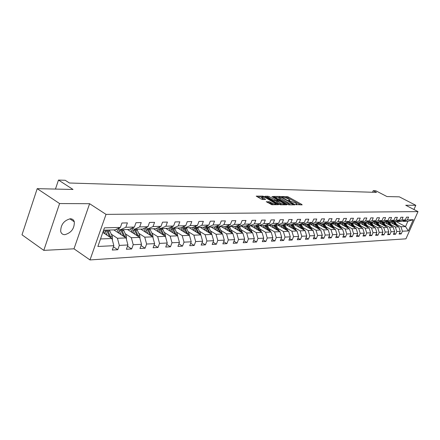 <?xml version="1.0" encoding="UTF-8"?>
<svg xmlns="http://www.w3.org/2000/svg" width="440" height="440" viewBox="0 0 440 440"><rect width="100%" height="100%" fill="white"/><g stroke="black" fill="none" stroke-linecap="round" stroke-linejoin="round"><path stroke-width="0.66" d="M295.807 204.562L302.132 204.886L301.884 204.468L288.409 197.005L287.155 196.581L281.523 196.548L287.452 198.429L289.812 200.046L288.602 200.354L288.767 200.64L295.57 202.934L296.835 203.951L295.636 204.264L295.807 204.562M64.867 234.669C71.324 232.815 74.476 228.536 74.322 221.832C73.717 219.841 72.375 218.823 70.301 218.785C63.932 220.479 60.731 224.691 60.693 231.435C61.281 233.591 62.673 234.669 64.867 234.669M266.332 201.641L271.815 204.743L278.537 204.661L263.032 196.13L256.201 196.125L261.256 199.078L262.592 199.524L265.612 199.441L261.905 197.005C262.207 196.46 263.544 196.746 265.909 197.874L276.04 203.847C275.732 204.391 274.395 204.1 272.03 202.972L269.17 201.669L266.244 201.867M413.958 209.517L415.811 205.31L399.333 196.84L386.969 196.559L375.771 190.762L373.219 190.674L376.508 192.379L69.454 183.013L65.219 180.29L58.476 180.065L55.457 189.073M59.587 203.555L43.797 250.371L73.992 248.815L89.606 203.704L59.587 203.555L37.202 188.661L73.029 189.47L58.476 180.065M89.606 203.704L106.035 214.374L418 211.607L405.955 238.838L90.002 259.936L106.035 214.374M415.811 205.31L405.724 205.26L418 211.607M287.491 204.391L288.789 204.82L294.982 204.853L294.734 204.43L281.16 196.873L279.889 196.444L273.438 196.433L287.491 204.391M286.792 204.815L280.423 204.781L279.103 204.341L264.94 196.284L267.899 196.224L269.203 196.658L276.045 200.2L278.02 200.112L271.887 196.581L272.646 196.597L286.792 204.815M43.797 250.371L22 234.812L37.202 188.661M113.432 246.818L117.772 249.733L119.323 245.405L127.936 244.976L126.385 249.249L131.675 248.958L133.216 244.712L141.515 244.294L139.981 248.49L145.079 248.21L146.608 244.041L154.611 243.639L153.087 247.764L158.004 247.489L159.522 243.392L167.244 243.001L165.737 247.055L170.484 246.791L171.99 242.764L179.443 242.391L177.947 246.378L182.529 246.12L184.024 242.16L191.23 241.802L189.745 245.718L194.178 245.471L195.657 241.577L202.626 241.23L201.146 245.08L205.436 244.844L206.905 241.016L213.642 240.68L212.179 244.47L216.326 244.239L217.784 240.471L224.306 240.141L222.855 243.87L226.87 243.65L228.316 239.943L234.63 239.624L233.189 243.298L237.078 243.078L238.513 239.431L244.629 239.124L243.205 242.737L246.972 242.528L248.397 238.937L254.326 238.639L252.907 242.198L256.559 241.995L257.972 238.453L263.725 238.167L262.317 241.67L265.865 241.478L267.262 237.99L272.844 237.71L271.447 241.164L274.89 240.972L276.276 237.54L281.694 237.264L280.313 240.669L283.652 240.482L285.027 237.1L290.284 236.836L288.915 240.191L292.16 240.009L293.524 236.671L298.634 236.418L297.275 239.723L300.427 239.547L301.78 236.258L306.746 236.011L305.399 239.272L308.462 239.102L309.804 235.857L314.633 235.615L313.297 238.832L316.277 238.667L317.609 235.466L322.3 235.23L320.98 238.403L323.879 238.244L325.199 235.087L329.764 234.856L328.449 237.985L331.27 237.831L332.58 234.713L337.029 234.493L335.726 237.578L338.476 237.43L339.774 234.355L344.102 234.135L342.81 237.188L345.483 237.034L346.77 234.003L350.988 233.794L349.707 236.803L352.314 236.654L353.59 233.662L357.704 233.453L356.433 236.429L358.974 236.286L360.239 233.327L364.243 233.129L362.984 236.06L365.459 235.923L366.718 233.002L370.623 232.81L369.375 235.703L371.789 235.571L373.032 232.689L376.844 232.496L375.606 235.356L377.96 235.224L379.192 232.381L382.91 232.194L381.684 235.021L383.983 234.889L385.209 232.078L388.834 231.897L387.613 234.685L389.857 234.564L391.072 231.781L394.614 231.605L393.404 234.366L395.599 234.245L396.803 231.495L400.263 231.325L399.064 234.047L401.203 233.931L402.397 231.215L408.348 230.918L413.303 219.703L407.88 221.265L403.32 221.397L402.501 220.963M117.772 249.733L112.283 250.036L113.839 245.68L97.862 246.483L104.439 227.838L120.368 227.42L121.946 223.009L127.408 222.893L125.829 227.277L134.415 227.051L135.977 222.717L141.24 222.613L139.678 226.914L147.945 226.694L149.501 222.442L154.572 222.338L153.021 226.562L160.99 226.353L162.536 222.173L167.426 222.073L165.886 226.221L173.58 226.017L175.109 221.914L179.828 221.821L178.305 225.896L185.73 225.698L187.248 221.667L191.802 221.573L190.289 225.577L197.466 225.39L198.968 221.424L203.374 221.337L201.872 225.275L208.808 225.093L210.298 221.194L214.555 221.106L213.07 224.978L219.775 224.802L221.254 220.968L225.374 220.886L223.9 224.691L230.384 224.521L231.853 220.748L235.84 220.666L234.377 224.417L240.658 224.252L242.115 220.539L245.977 220.462L244.525 224.153L250.613 223.988L252.054 220.336L255.794 220.259L254.353 223.889L260.255 223.735L261.685 220.138L265.309 220.061L263.885 223.641L269.605 223.487L271.024 219.945L274.538 219.874L273.125 223.399L278.674 223.251L280.082 219.758L283.492 219.692L282.09 223.163L287.474 223.02L288.871 219.582L292.182 219.511L290.791 222.931L296.016 222.794L297.402 219.406L300.619 219.34L299.239 222.706L304.315 222.574L305.69 219.236L308.814 219.17L307.445 222.492L312.378 222.365L313.742 219.071L316.778 219.005L315.42 222.282L320.221 222.156L321.569 218.911L324.522 218.845L323.175 222.079L327.844 221.953L329.18 218.752L332.052 218.691L330.721 221.881L335.258 221.76L336.584 218.598L339.377 218.543L338.058 221.689L342.48 221.568L343.794 218.455L346.511 218.394L345.202 221.496L349.503 221.386L350.807 218.306L353.458 218.251L352.16 221.315L356.351 221.205L357.643 218.169L360.223 218.114L358.936 221.139L363.017 221.029L364.298 218.031L366.812 217.982L365.536 220.963L369.512 220.858L370.783 217.899L373.236 217.85L371.971 220.792L375.848 220.693L377.108 217.767L379.5 217.718L378.241 220.627L382.025 220.528L383.273 217.641L385.605 217.591L384.362 220.468L388.053 220.369L389.29 217.52L391.567 217.47L390.33 220.308L393.932 220.215L395.164 217.399L397.381 217.355L396.154 220.154L399.674 220.061L400.889 217.278L403.062 217.234L401.847 220.006L405.279 219.918L406.489 217.168L408.601 217.124L407.396 219.857L413.303 219.703M113.861 229.906L126.06 237.93L117.442 238.277L111.314 234.218M118.393 228.327L120.505 229.708L129.113 229.455L134.415 227.051M117.442 238.277L119.323 245.405M126.06 237.93L127.936 244.976M125.829 227.277L120.505 229.708M127.545 229.504L139.656 237.375L131.351 237.71L125.29 233.745M132.358 227.986L134.393 229.301L142.687 229.059L147.945 226.694M131.351 237.71L133.216 244.712M139.656 237.375L141.515 244.294M139.678 226.914L134.393 229.301M140.751 229.114L152.768 236.841L144.755 237.171L138.76 233.288M145.811 227.651L147.774 228.905L155.777 228.674L160.99 226.353M144.755 237.171L146.608 244.041M152.768 236.841L154.611 243.639M153.021 226.562L147.774 228.905M153.494 228.74L165.418 236.33L157.685 236.643L151.751 232.843M158.791 227.332L160.683 228.525L168.405 228.299L173.58 226.017M157.685 236.643L159.522 243.392M165.418 236.33L167.244 243.001M165.886 226.221L160.683 228.525M165.803 228.377L177.634 235.835L170.165 236.137L164.296 232.414M171.314 227.018L173.14 228.162L180.593 227.942L185.73 225.698M170.165 236.137L171.99 242.764M177.634 235.835L179.443 242.391M178.305 225.896L173.14 228.162M177.694 228.03L189.437 235.356L182.221 235.648L176.407 232.001M183.409 226.716L185.169 227.81L192.368 227.596L197.466 225.39M182.221 235.648L184.024 242.16M189.437 235.356L191.23 241.802M190.289 225.577L185.169 227.81M189.2 227.689L200.844 234.894L193.87 235.174L188.117 231.6M195.09 226.419L196.796 227.469L203.753 227.26L208.808 225.093M193.87 235.174L195.657 241.577M200.844 234.894L202.626 241.23M201.872 225.275L196.796 227.469M200.327 227.365L211.877 234.443L205.128 234.718L199.441 231.209M206.382 226.132L208.032 227.139L214.764 226.941L219.775 224.802M205.128 234.718L206.905 241.016M211.877 234.443L213.642 240.68M213.07 224.978L208.032 227.139M211.101 227.046L222.552 234.009L216.024 234.278L210.392 230.835M217.311 225.852L218.906 226.815L225.418 226.628L230.384 224.521M216.024 234.278L217.784 240.471M222.552 234.009L224.306 240.141M223.9 224.691L218.906 226.815M221.535 226.738L232.892 233.591L226.567 233.849L220.996 230.472M227.882 225.583L229.427 226.507L235.736 226.325L240.658 224.252M226.567 233.849L228.316 239.943M232.892 233.591L234.63 239.624M234.377 224.417L229.427 226.507L232.556 233.393M231.644 226.441L242.907 233.184L236.781 233.431L231.27 230.12M238.123 225.319L239.619 226.21L245.729 226.028L250.613 223.988M236.781 233.431L238.513 239.431M242.907 233.184L244.629 239.124M244.525 224.153L239.619 226.21M241.445 226.155L252.615 232.793L246.681 233.03L241.219 229.774M248.039 225.066L249.491 225.918L255.415 225.742L260.255 223.735M246.681 233.03L248.397 238.937M252.615 232.793L254.326 238.639M254.353 223.889L249.491 225.918M250.954 225.874L262.031 232.408L256.273 232.645L250.872 229.444M257.653 224.813L259.055 225.638L264.803 225.467L269.605 223.487M256.273 232.645L257.972 238.453M262.031 232.408L263.725 238.167M263.885 223.641L259.055 225.638M260.178 225.605L271.166 232.04L265.579 232.265L260.227 229.119M266.976 224.571L268.339 225.363L273.911 225.203L278.674 223.251M265.579 232.265L267.262 237.99M271.166 232.04L272.844 237.71M273.125 223.399L268.339 225.363M269.137 225.341L280.027 231.677L274.604 231.897L269.313 228.806M276.023 224.334L277.343 225.099L282.755 224.939L287.474 223.02M274.604 231.897L276.276 237.54M280.027 231.677L281.694 237.264M282.09 223.163L277.343 225.099M277.832 225.088L288.635 231.33L283.371 231.545L278.13 228.503M284.801 224.109L286.088 224.846L291.341 224.691L296.016 222.794M283.371 231.545L285.027 237.1M288.635 231.33L290.284 236.836M290.791 222.931L286.088 224.846M286.286 224.84L297 230.989L291.88 231.198L286.693 228.206M293.332 223.883L294.575 224.593L299.679 224.444L304.315 222.574M291.88 231.198L293.524 236.671M297 230.989L298.634 236.418M299.239 222.706L294.575 224.593M293.288 223.9L305.124 230.659L300.152 230.863L295.014 227.92M301.615 223.663L302.825 224.351L307.78 224.208L312.378 222.365M300.152 230.863L301.78 236.258M305.124 230.659L306.746 236.011M307.445 222.492L302.825 224.351M301.411 223.746L313.027 230.34L308.187 230.538L303.105 227.639M309.661 223.454L310.838 224.114L315.661 223.977L320.221 222.156M308.187 230.538L309.804 235.857M313.027 230.34L314.633 235.615M315.42 222.282L310.838 224.114M309.309 223.591L320.711 230.027L316.008 230.219L310.97 227.365M317.488 223.245L318.632 223.889L323.323 223.751L327.844 221.953M316.008 230.219L317.609 235.466M320.711 230.027L322.3 235.23M323.175 222.079L318.632 223.889M316.993 223.443L328.185 229.724L323.609 229.911L318.62 227.101M325.1 223.042L326.216 223.663L330.776 223.531L335.258 221.76M323.609 229.911L325.199 235.087M328.185 229.724L329.764 234.856M330.721 221.881L326.216 223.663M324.473 223.295L335.462 229.427L331.007 229.609L326.073 226.842M332.508 222.849L333.591 223.448L338.036 223.316L342.48 221.568M331.007 229.609L332.58 234.713M335.462 229.427L337.029 234.493M338.058 221.689L333.591 223.448M331.755 223.146L342.551 229.141L338.212 229.317L333.322 226.595M339.719 222.657L340.775 223.234L345.098 223.108L349.503 221.386M338.212 229.317L339.774 234.355M342.551 229.141L344.102 234.135M345.202 221.496L340.775 223.234M338.844 222.998L349.454 228.861L345.224 229.031L340.384 226.347M336.595 225.836L335.071 223.405M346.742 222.47L347.765 223.031L351.978 222.91L356.351 221.205M345.224 229.031L346.77 234.003M349.454 228.861L350.988 233.794M352.16 221.315L347.765 223.031M345.752 222.855L356.175 228.586L352.061 228.756L347.259 226.111M353.579 222.282L354.58 222.833L358.683 222.712L363.017 221.029M352.061 228.756L353.59 233.662M356.175 228.586L357.704 233.453M358.936 221.139L354.58 222.833M352.484 222.712L362.731 228.322L358.716 228.487L353.964 225.874M360.239 222.107L361.218 222.635L365.216 222.519L369.512 220.858M358.716 228.487L360.239 233.327M362.731 228.322L364.243 233.129M365.536 220.963L361.218 222.635M359.046 222.569L369.122 228.063L365.206 228.223L360.498 225.649M366.735 221.931L367.686 222.448L371.586 222.332L375.848 220.693M365.206 228.223L366.718 233.002M369.122 228.063L370.623 232.81M371.971 220.792L367.686 222.448M365.442 222.431L375.353 227.81L371.536 227.964L366.872 225.429M362.049 222.799L361.713 222.624M373.07 221.76L373.995 222.261L377.8 222.151L382.025 220.528M371.536 227.964L373.032 232.689M375.353 227.81L376.844 232.496M378.241 220.627L373.995 222.261M371.685 222.294L381.436 227.563L377.713 227.711L373.093 225.209M368.368 222.657L367.972 222.437M379.247 221.595L380.149 222.079L383.861 221.969L388.053 220.369M377.713 227.711L379.192 232.381M381.436 227.563L382.91 232.194M384.362 220.468L380.149 222.079M377.757 222.151L387.37 227.321L383.735 227.469L379.159 225M374.539 222.508L374.072 222.261M385.275 221.43L386.155 221.903L389.78 221.799L393.932 220.215M383.735 227.469L385.209 232.078M387.37 227.321L388.834 231.897M390.33 220.308L386.155 221.903M383.631 221.975L393.162 227.084L389.615 227.233L385.077 224.796M380.556 222.365L379.175 221.623M391.155 221.271L392.013 221.733L395.549 221.628L399.674 220.061M389.615 227.233L391.072 231.781M393.162 227.084L394.614 231.605M396.154 220.154L392.013 221.733M389.361 221.81L398.822 226.859L395.357 226.996L390.858 224.593M386.425 222.222L385.083 221.502M396.897 221.117L397.738 221.562L401.187 221.463L405.279 219.918M395.357 226.996L396.803 231.495M398.822 226.859L400.263 231.325M401.847 220.006L397.738 221.562M395.929 221.485L405.537 226.584L400.961 226.771L396.506 224.395M392.161 222.079L390.858 221.386M400.961 226.771L402.397 231.215M407.88 221.265L405.537 226.584L408.348 230.918M407.396 219.857L403.32 221.397M73.992 248.815L90.002 259.936M373.219 190.674L372.543 192.258M100.513 238.964L111.953 238.502L102.823 232.424M120.368 227.42L115.027 229.867L103.604 230.203M111.953 238.502L113.839 245.68M399.514 233.024L401.203 233.931M393.866 233.31L395.599 234.245M388.091 233.602L389.857 234.564M382.168 233.904L383.983 234.889M376.101 234.212L377.96 235.224M369.881 234.526L371.789 235.571M363.506 234.845L365.459 235.923M356.966 235.174L358.974 236.286M350.257 235.51L352.314 236.654M343.376 235.857L345.483 237.034M336.303 236.209L338.476 237.43M329.048 236.572L331.27 237.831M321.591 236.94L323.879 238.244M313.923 237.32L316.277 238.667M306.042 237.71L308.462 239.102M297.941 238.106L300.427 239.547M289.597 238.519L292.16 240.009M281.012 238.937L283.652 240.482M272.173 239.371L274.89 240.972M263.065 239.811L265.865 241.478M253.677 240.268L256.559 241.995M243.997 240.735L246.972 242.528M234.009 241.214L237.078 243.078M223.696 241.703L226.87 243.65M213.048 242.209L216.326 244.239M202.048 242.732L205.436 244.844M190.674 243.265L194.178 245.471M178.91 243.821L182.529 246.12M166.732 244.382L170.484 246.791M154.121 244.965L158.004 247.489M141.048 245.564L145.079 248.21M127.496 246.186L131.675 248.958M300.636 204.875L288.046 197.896L285.175 197.45M293.101 204.842L293.447 204.182L293.172 203.957L281.248 197.318L279.587 197.005L279.076 197.335L274.764 197.269M278.817 197.967L279.076 197.335L288.47 202.879L293.343 204.254M278.707 198.242L279.928 199.227L280.297 198.314M290.538 204.831L279.928 199.227M266.272 197.126L267.531 197.142L267.899 196.224M276.853 201.135L274.368 200.69L267.531 197.142M277.822 200.618L278.163 200.811M284.312 204.259L285.285 204.804M280.528 203.016C282.843 204.122 284.158 204.413 284.46 203.891L280.225 201.251L277.112 200.799L280.528 203.016L280.159 203.946L282.117 204.793M276.612 201.74L276.964 202.147L277.332 201.223M280.159 203.946L276.964 202.147M273.576 204.749L270.127 203.049L267.471 202.598M261.641 197.681L262.543 198.764L262.916 197.824M263.918 199.54L262.543 198.764M261.894 197.049L257.538 196.972M276.865 204.765L275.891 204.215M397.408 226.105L394.944 221.645M394.873 224.747L393.146 221.7M393.25 223.883L391.644 221.535M396.479 225.605L394.262 221.667M393.827 221.678L395.857 225.275M391.776 226.341L389.285 221.81M389.186 224.956L387.442 221.865M387.552 224.081L386.127 221.892M390.83 225.836L388.586 221.832M388.146 221.843L390.192 225.495M386.012 226.589L383.493 221.98M383.361 225.165L381.607 222.035M381.716 224.279L380.292 222.073M385.05 226.072L382.778 222.002M382.327 222.013L384.395 225.72M380.111 226.848L377.559 222.156M377.399 225.385L375.628 222.211M375.743 224.488L374.303 222.25M379.126 226.314L376.827 222.178M376.365 222.189L378.461 225.957M374.061 227.106L371.481 222.332M371.289 225.605L369.501 222.393M369.617 224.697L368.17 222.431M373.06 226.562L370.733 222.354M370.255 222.371L372.377 226.193M367.857 227.376L365.244 222.508M365.03 225.83L363.226 222.574M363.341 224.912L361.878 222.618M366.845 226.82L364.485 222.541M363.995 222.552L366.141 226.441M361.504 227.651L358.831 222.651M358.606 226.066L356.785 222.767M356.906 225.132L355.432 222.805M360.47 227.084L358.077 222.728M357.577 222.745L359.75 226.688M354.986 227.931L352.253 222.799M352.022 226.303L350.185 222.959M350.312 225.363L348.821 222.998M353.931 227.354L351.511 222.921M350.999 222.937L353.194 226.947M348.298 228.223L345.505 222.954M345.268 226.551L343.415 223.157M343.541 225.594L342.034 223.201M347.226 227.634L344.773 223.119M344.25 223.135L346.473 227.216M341.435 228.525L338.575 223.102M338.338 226.804L336.468 223.361M340.346 227.92L337.86 223.322M337.32 223.339L339.57 227.486M334.395 228.833L331.463 223.262M331.221 227.062L329.334 223.575M329.466 226.078L327.932 223.614M333.284 228.212L330.764 223.531M330.209 223.548L332.486 227.766M327.162 229.147L324.159 223.416M323.917 227.326L322.009 223.79M322.141 226.331L320.595 223.828M326.034 228.514L323.45 223.702M322.911 223.762L325.215 228.058M319.732 229.477L316.657 223.575M316.409 227.601L314.485 224.01M314.622 226.589L313.06 224.048M318.588 228.828L315.925 223.867M315.409 223.982L317.746 228.355M312.098 229.812L308.946 223.74M308.693 227.882L306.752 224.235M306.895 226.859L305.316 224.279M310.932 229.152L308.198 224.037M307.703 224.208L310.068 228.663M304.249 230.159L301.015 223.905M300.762 228.173L298.804 224.472M298.947 227.134L297.352 224.51M303.061 229.482L300.25 224.213M299.761 224.411L302.175 228.976M296.18 230.522L292.864 224.07M292.611 228.47L290.625 224.708M290.774 227.414L289.168 224.752M294.965 229.823L292.077 224.389M291.577 224.593L294.063 229.301M287.875 230.89L284.471 224.24M284.218 228.773L282.216 224.956M282.37 227.706L280.742 225M286.644 230.175L283.668 224.571M283.151 224.78L285.714 229.642M279.329 231.27L275.831 224.417M275.583 229.091L273.559 225.209M273.719 228.008L272.074 225.253M278.069 230.538L275.011 224.752M274.483 224.966L277.118 229.988M270.529 231.666L266.937 224.587M266.684 229.416L264.644 225.473M264.809 228.316L263.148 225.517M269.247 230.918L266.096 224.934M265.551 225.159L268.274 230.346M261.464 232.078L257.956 224.994M257.527 229.752L255.453 225.726M255.629 228.635L253.952 225.786M260.156 231.303L256.911 225.126M256.355 225.352L259.16 230.714M252.126 232.502L248.76 225.489M248.083 230.098L245.944 225.94M246.169 228.96L244.475 226.066M250.789 231.704L247.44 225.313M246.868 225.549L249.766 231.099M242.495 232.936L239.261 225.995M238.348 230.456L236.143 226.155M236.418 229.301L234.707 226.353M241.131 232.122L237.672 225.506M237.089 225.753L240.081 231.495M228.299 230.824L226.023 226.369M226.358 229.653L224.631 226.65M231.165 232.551L227.596 225.704M226.996 225.957L230.093 231.902M222.305 233.86L219.159 226.809M217.938 231.204L215.584 226.589M215.974 230.01L214.231 226.952M220.88 232.997L217.195 225.902M216.579 226.166L219.786 232.326M211.717 234.35L211.365 232.843L208.538 227.123M207.229 231.594L204.793 226.815M205.255 230.384L203.489 227.271M210.265 233.453L206.564 226.243M205.821 226.375L209.143 232.771M200.778 234.856L200.42 233.261L197.577 227.441M196.174 232.001L193.644 227.046M194.178 230.769L192.39 227.59M199.293 233.931L195.778 226.842M194.7 226.589L198.149 233.228M189.47 235.483L189.112 233.69L186.241 227.777M184.74 232.424L182.122 227.277M182.732 231.171L180.846 227.832M187.952 234.432L184.602 227.453M183.2 226.804L186.78 233.701M177.755 236.275L177.413 234.135L174.521 228.124M172.915 232.859L170.192 227.513M170.891 231.583L168.899 228.085M176.226 234.944L173.019 228.085M171.303 227.024L175.027 234.19M165.616 237.045L165.314 234.597L162.399 228.476M160.677 233.31L157.85 227.75M158.637 232.012L156.53 228.338M164.087 235.483L160.892 228.52M159.346 227.684L162.866 234.707M153.032 237.82L152.785 235.076L149.842 228.844M148.005 233.783L145.062 227.992M145.948 232.458L143.715 228.597M151.52 236.038L148.286 228.894M146.949 228.377L150.271 235.235M139.986 238.607L139.805 235.571L136.84 229.229M134.876 234.267L131.802 228.234M132.803 232.92L130.433 228.855M138.496 236.621L135.223 229.279M134.068 229.091L137.22 235.791M126.44 239.355L126.346 236.082L123.36 229.625M121.259 234.773L118.052 228.481M119.174 233.398L116.655 229.125M124.993 237.226L121.688 229.674M120.621 229.708L123.69 236.368M112.376 240.108L112.387 236.615L109.379 230.038M107.135 235.296L104.786 230.17M105.034 233.893L103.439 230.665M110.985 237.859L107.641 230.087M106.541 230.12L109.654 236.968M296.159 204.727L296.346 204.27M289.135 200.811L289.317 200.36M286.792 197.478L287.155 196.581M288.046 197.896L288.409 197.005M301.714 204.881L301.884 204.468M279.664 197.005L279.889 196.444M281.028 197.208L281.16 196.873M294.564 204.847L294.734 204.43M288.101 203.792L288.47 202.879M292.347 204.837L292.584 204.248M268.835 197.577L269.203 196.658M274.368 200.69L274.736 199.766M275.671 201.124L276.045 200.2M277.624 200.805L277.855 200.222M272.514 196.933L272.646 196.597M286.385 204.809L286.555 204.386M268.796 202.609L269.17 201.669M270.127 203.049L270.501 202.109M271.656 203.913L272.03 202.972M265.062 199.551L265.232 199.133M262.79 196.74L263.032 196.13M264.138 197.093L264.346 196.57M277.97 204.771L278.141 204.341M394.658 222.294L395.34 222.277M393.542 222.332L394.224 222.31M396.786 225.77L397.254 225.753M388.988 222.47L389.686 222.448M387.844 222.503L388.542 222.486M391.111 225.984L391.611 225.968M383.18 222.651L383.895 222.629M382.008 222.684L382.729 222.662M385.303 226.21L385.841 226.188M377.234 222.833L377.966 222.811M376.035 222.865L376.772 222.844M379.352 226.435L379.924 226.413M371.14 223.02L371.888 222.998M369.914 223.058L370.667 223.031M373.252 226.666L373.868 226.644M364.898 223.212L365.662 223.185M363.638 223.251L364.408 223.223M366.999 226.908L367.659 226.881M358.495 223.405L359.282 223.382M357.203 223.448L357.995 223.421M360.591 227.15L361.295 227.123M351.929 223.608L352.737 223.586M350.609 223.647L351.417 223.625M354.019 227.403L354.767 227.37M345.197 223.817L346.027 223.79M343.838 223.856L344.674 223.834M347.276 227.656L348.068 227.629M338.289 224.026L339.141 224.004M336.892 224.07L337.75 224.043M340.357 227.92L341.198 227.887M331.194 224.246L332.068 224.219M329.764 224.29L330.644 224.263M333.278 228.19L334.147 228.157M323.911 224.472L324.808 224.444M322.443 224.516L323.345 224.488M326.013 228.47L326.904 228.437M316.432 224.697L317.356 224.67M314.919 224.747L315.849 224.719M318.549 228.756L319.468 228.718M308.743 224.934L309.694 224.906M307.192 224.983L308.143 224.956M310.877 229.048L311.823 229.009M300.845 225.176L301.818 225.148M299.25 225.225L300.229 225.198M302.995 229.345L303.969 229.312M292.716 225.429L293.722 225.396M291.077 225.478L292.083 225.445M294.888 229.658L295.889 229.62M284.361 225.687L285.389 225.654M282.667 225.737L283.707 225.704M286.55 229.972L287.579 229.933M275.754 225.951L276.815 225.918M274.016 226.001L275.082 225.968M277.964 230.302L279.021 230.263M266.899 226.221L267.993 226.188M265.106 226.276L266.206 226.243M269.126 230.637L270.215 230.599M257.774 226.501L258.902 226.468M255.926 226.556L257.059 226.523M260.018 230.984L261.14 230.945M248.369 226.793L249.53 226.754M246.466 226.848L247.638 226.815M250.635 231.341L251.796 231.297M238.678 227.09L239.877 227.051M236.715 227.15L237.919 227.112M240.961 231.715L242.154 231.666M228.679 227.398L229.911 227.359M226.655 227.458L227.898 227.42M230.984 232.095L232.216 232.045M218.361 227.711L219.637 227.673M216.271 227.777L217.553 227.739M220.682 232.485L221.953 232.436M207.708 228.041L209.022 227.997M205.546 228.107L206.872 228.063M210.051 232.892L211.365 232.843M196.702 228.377L198.061 228.338M194.469 228.448L195.839 228.404M199.062 233.31L200.42 233.261M185.328 228.729L186.731 228.685M183.018 228.8L184.437 228.756M187.71 233.745L189.112 233.69M173.564 229.086L175.016 229.042M171.177 229.163L172.639 229.119M175.962 234.19L177.413 234.135M161.392 229.46L162.894 229.416M158.923 229.537L160.435 229.493M163.812 234.657L165.314 234.597M148.786 229.851L150.348 229.801M146.229 229.928L147.802 229.878M151.228 235.136L152.785 235.076M135.729 230.252L137.346 230.203M133.078 230.335L134.706 230.28M138.188 235.631L139.805 235.571M122.199 230.665L123.871 230.615M119.449 230.753L121.132 230.698M124.674 236.148L126.346 236.082M108.158 231.099L109.896 231.044M105.303 231.187L107.052 231.132M110.649 236.681L112.387 236.615M69.834 218.812L74.322 221.832M296.478 204.826L296.725 204.21M289.465 200.915L289.707 200.305M293.183 204.842L293.425 204.243M277.745 200.805L277.987 200.2M284.097 204.798L284.367 204.127M276.573 201.834L276.947 200.91M275.671 204.76L275.935 204.1M261.536 197.945L261.905 197.005"/></g></svg>
